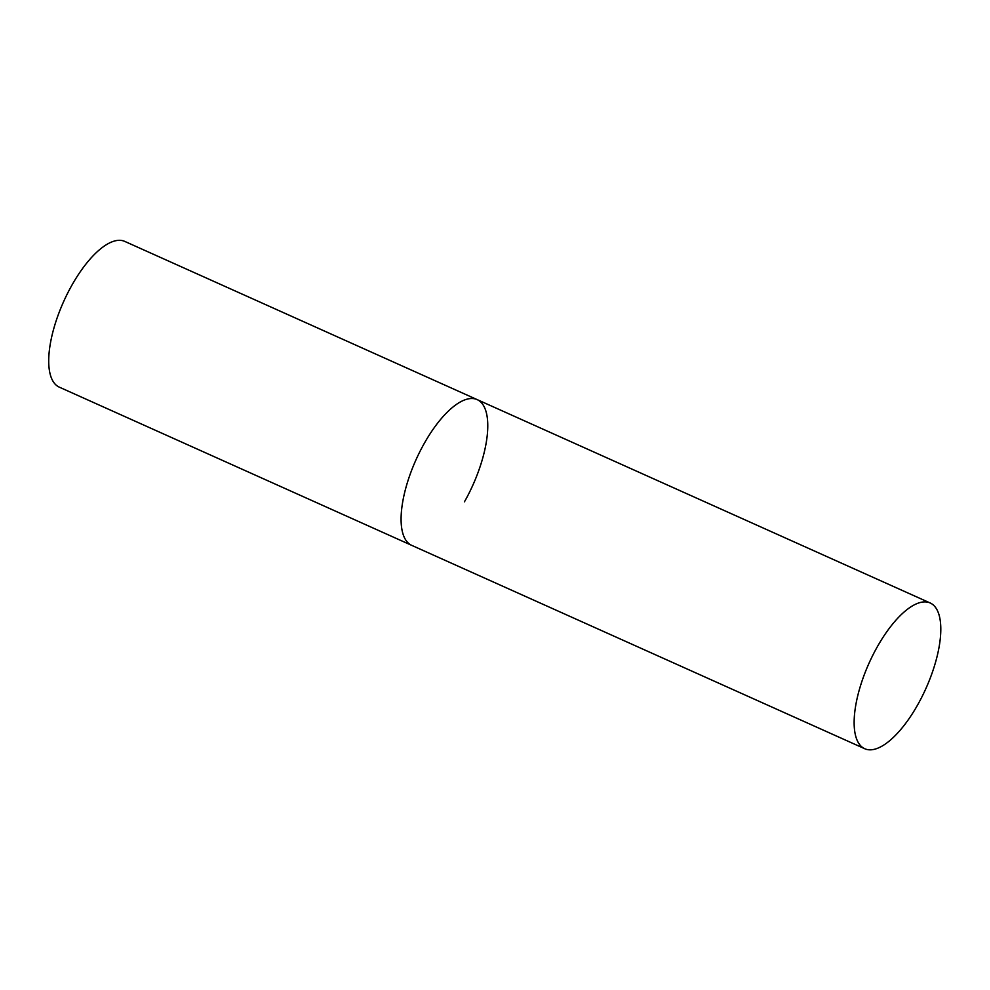 <?xml version="1.0" encoding="UTF-8"?>
<svg xmlns="http://www.w3.org/2000/svg" width="990" height="990" viewBox="0 0 990 990"><rect width="100%" height="100%" fill="white"/><g stroke="black" fill="none" stroke-linecap="round" stroke-linejoin="round"><path stroke-width="1.49" d="M864.753 748.737A79.881 31.123 114.2 0 0 921.838 697.059A79.881 31.123 114.2 0 0 935.896 607.947A79.881 31.123 114.2 0 0 930.192 602.984A79.881 31.123 114.2 0 0 873.106 654.662A79.881 31.123 114.2 0 0 859.048 743.775A79.881 31.123 114.2 0 0 864.753 748.737L59.338 387.164A79.881 31.123 -65.8 0 1 72.047 284.947A79.881 31.123 -65.8 0 1 124.777 241.412L477.143 399.601A79.881 31.123 114.2 0 0 420.057 451.279A79.881 31.123 114.2 0 0 405.999 540.392A79.881 31.123 114.2 0 0 411.716 545.354A79.881 31.123 -65.8 0 1 424.425 443.124A79.881 31.123 -65.8 0 1 477.143 399.601A79.881 31.123 -65.8 0 1 464.434 501.831M477.143 399.601L930.192 602.984"/></g></svg>
